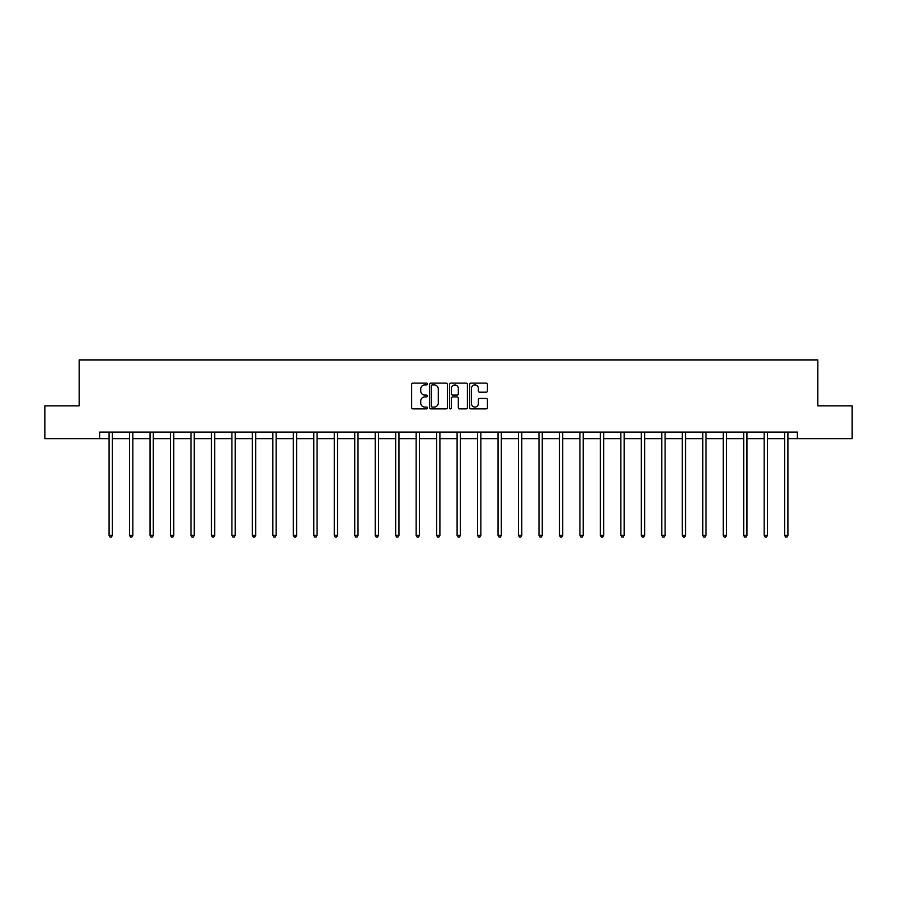 <?xml version="1.0" encoding="UTF-8"?>
<svg xmlns="http://www.w3.org/2000/svg" width="897" height="897" viewBox="0 0 897 897"><rect width="100%" height="100%" fill="white"/><g stroke="black" fill="none" stroke-linecap="round" stroke-linejoin="round"><path stroke-width="1.35" d="M427.499 384.017A0.897 0.897 0 0 0 426.602 383.12L412.923 383.12A1.289 1.289 0 0 0 411.633 384.409L411.633 407.586A1.289 1.289 0 0 0 412.923 408.875L426.602 408.875A0.897 0.897 0 0 0 427.499 407.978A0.897 0.897 0 0 0 426.602 407.07L424.83 407.07A4.126 4.126 0 0 1 420.715 402.955L420.715 401.015A4.126 4.126 0 0 1 424.83 396.9L426.602 396.9A0.897 0.897 0 0 0 427.499 395.992A0.897 0.897 0 0 0 426.602 395.095L424.83 395.095A4.126 4.126 0 0 1 420.715 390.969L420.715 389.04A4.126 4.126 0 0 1 424.83 384.914L426.602 384.914A0.897 0.897 0 0 0 427.499 384.017M486.14 392.202A1.289 1.289 0 0 0 487.43 390.913L487.43 384.409A1.289 1.289 0 0 0 486.14 383.12L470.947 383.12A1.289 1.289 0 0 0 469.658 384.409L469.658 407.586A1.289 1.289 0 0 0 470.947 408.875L486.14 408.875A1.289 1.289 0 0 0 487.43 407.586L487.43 399.737A1.289 1.289 0 0 0 486.14 398.447L479.637 398.447A1.289 1.289 0 0 0 478.348 399.737L478.348 403.628A3.442 3.442 0 0 1 474.905 407.07A3.442 3.442 0 0 1 471.463 403.628L471.463 388.367A3.442 3.442 0 0 1 474.905 384.914A3.442 3.442 0 0 1 478.348 388.367L478.348 390.913A1.289 1.289 0 0 0 479.637 392.202L486.14 392.202M99.634 438.644L44.85 438.644L44.85 405.836L79.16 405.836L79.16 359.91L817.84 359.91L817.84 405.836L852.15 405.836L852.15 438.644L797.366 438.644L797.366 432.085L99.634 432.085L99.634 438.644L109.086 438.644M447.368 384.409A1.289 1.289 0 0 0 446.089 383.12L430.885 383.12A1.289 1.289 0 0 0 429.596 384.409L429.596 407.586A1.289 1.289 0 0 0 430.885 408.875L446.089 408.875A1.289 1.289 0 0 0 447.368 407.586L447.368 384.409M450.911 383.12L466.115 383.12A1.289 1.289 0 0 1 467.404 384.409L467.404 407.586A1.289 1.289 0 0 1 466.115 408.875L459.612 408.875A1.289 1.289 0 0 1 458.322 407.586L458.322 398.19A1.289 1.289 0 0 0 457.033 396.9L452.716 396.9A1.289 1.289 0 0 0 451.426 398.19L451.426 407.978A0.897 0.897 0 0 1 450.529 408.875A0.897 0.897 0 0 1 449.632 407.978L449.632 384.409A1.289 1.289 0 0 1 450.911 383.12M112.36 438.644L129.56 438.644M132.834 438.644L150.023 438.644M153.309 438.644L170.497 438.644M173.783 438.644L190.971 438.644M194.245 438.644L211.445 438.644M214.719 438.644L231.908 438.644M235.193 438.644L252.382 438.644M255.667 438.644L272.856 438.644M276.13 438.644L293.33 438.644M296.604 438.644L313.793 438.644M317.078 438.644L334.267 438.644M337.552 438.644L354.741 438.644M358.015 438.644L375.215 438.644M378.489 438.644L395.678 438.644M398.963 438.644L416.152 438.644M419.437 438.644L436.626 438.644M439.9 438.644L457.1 438.644M460.374 438.644L477.563 438.644M480.848 438.644L498.037 438.644M501.322 438.644L518.511 438.644M521.785 438.644L538.985 438.644M542.259 438.644L559.448 438.644M562.733 438.644L579.922 438.644M583.207 438.644L600.396 438.644M603.67 438.644L620.87 438.644M624.144 438.644L641.333 438.644M644.618 438.644L661.807 438.644M665.092 438.644L682.281 438.644M685.555 438.644L702.755 438.644M706.029 438.644L723.217 438.644M726.503 438.644L743.691 438.644M746.977 438.644L764.166 438.644M767.44 438.644L784.64 438.644M787.914 438.644L797.366 438.644M432.298 384.914A0.897 0.897 0 0 0 431.401 385.822L431.401 406.173A0.897 0.897 0 0 0 432.298 407.07L434.17 407.07A4.126 4.126 0 0 0 438.297 402.955L438.297 389.04A4.126 4.126 0 0 0 434.17 384.914L432.298 384.914M458.322 388.435A3.442 3.442 0 0 0 454.88 384.981A3.442 3.442 0 0 0 451.426 388.435L451.426 393.805A1.289 1.289 0 0 0 452.716 395.095L457.033 395.095A1.289 1.289 0 0 0 458.322 393.805L458.322 388.435M112.54 432.085L112.461 432.276A1.312 1.312 0 0 0 112.36 432.769L112.36 535.386L109.086 535.386L109.086 432.769A1.312 1.312 0 0 0 108.986 432.276L108.907 432.085M112.36 535.386L111.385 537.09L110.073 537.09L109.086 535.386M133.014 432.085L132.935 432.276A1.312 1.312 0 0 0 132.834 432.769L132.834 535.386L129.56 535.386L129.56 432.769A1.312 1.312 0 0 0 129.46 432.276L129.381 432.085M132.834 535.386L131.848 537.09L130.536 537.09L129.56 535.386M153.477 432.085L153.398 432.276A1.312 1.312 0 0 0 153.309 432.769L153.309 535.386L150.023 535.386L150.023 432.769A1.312 1.312 0 0 0 149.934 432.276L149.855 432.085M153.309 535.386L152.322 537.09L151.01 537.09L150.023 535.386M173.951 432.085L173.872 432.276A1.312 1.312 0 0 0 173.783 432.769L173.783 535.386L170.497 535.386L170.497 432.769A1.312 1.312 0 0 0 170.408 432.276L170.329 432.085M173.783 535.386L172.796 537.09L171.484 537.09L170.497 535.386M194.425 432.085L194.346 432.276A1.312 1.312 0 0 0 194.245 432.769L194.245 535.386L190.971 535.386L190.971 432.769A1.312 1.312 0 0 0 190.87 432.276L190.792 432.085M194.245 535.386L193.27 537.09L191.958 537.09L190.971 535.386M214.899 432.085L214.82 432.276A1.312 1.312 0 0 0 214.719 432.769L214.719 535.386L211.445 535.386L211.445 432.769A1.312 1.312 0 0 0 211.344 432.276L211.266 432.085M214.719 535.386L213.733 537.09L212.421 537.09L211.445 535.386M235.362 432.085L235.283 432.276A1.312 1.312 0 0 0 235.193 432.769L235.193 535.386L231.908 535.386L231.908 432.769A1.312 1.312 0 0 0 231.818 432.276L231.74 432.085M235.193 535.386L234.207 537.09L232.895 537.09L231.908 535.386M255.836 432.085L255.757 432.276A1.312 1.312 0 0 0 255.667 432.769L255.667 535.386L252.382 535.386L252.382 432.769A1.312 1.312 0 0 0 252.292 432.276L252.214 432.085M255.667 535.386L254.681 537.09L253.369 537.09L252.382 535.386M276.31 432.085L276.231 432.276A1.312 1.312 0 0 0 276.13 432.769L276.13 535.386L272.856 535.386L272.856 432.769A1.312 1.312 0 0 0 272.755 432.276L272.677 432.085M276.13 535.386L275.155 537.09L273.843 537.09L272.856 535.386M296.784 432.085L296.705 432.276A1.312 1.312 0 0 0 296.604 432.769L296.604 535.386L293.33 535.386L293.33 432.769A1.312 1.312 0 0 0 293.229 432.276L293.151 432.085M296.604 535.386L295.618 537.09L294.306 537.09L293.33 535.386M317.246 432.085L317.168 432.276A1.312 1.312 0 0 0 317.078 432.769L317.078 535.386L313.793 535.386L313.793 432.769A1.312 1.312 0 0 0 313.703 432.276L313.625 432.085M317.078 535.386L316.092 537.09L314.78 537.09L313.793 535.386M337.721 432.085L337.642 432.276A1.312 1.312 0 0 0 337.552 432.769L337.552 535.386L334.267 535.386L334.267 432.769A1.312 1.312 0 0 0 334.177 432.276L334.099 432.085M337.552 535.386L336.566 537.09L335.254 537.09L334.267 535.386M358.195 432.085L358.116 432.276A1.312 1.312 0 0 0 358.015 432.769L358.015 535.386L354.741 535.386L354.741 432.769A1.312 1.312 0 0 0 354.64 432.276L354.562 432.085M358.015 535.386L357.04 537.09L355.728 537.09L354.741 535.386M378.669 432.085L378.59 432.276A1.312 1.312 0 0 0 378.489 432.769L378.489 535.386L375.215 535.386L375.215 432.769A1.312 1.312 0 0 0 375.114 432.276L375.036 432.085M378.489 535.386L377.502 537.09L376.191 537.09L375.215 535.386M399.131 432.085L399.053 432.276A1.312 1.312 0 0 0 398.963 432.769L398.963 535.386L395.678 535.386L395.678 432.769A1.312 1.312 0 0 0 395.588 432.276L395.51 432.085M398.963 535.386L397.976 537.09L396.665 537.09L395.678 535.386M419.605 432.085L419.527 432.276A1.312 1.312 0 0 0 419.437 432.769L419.437 535.386L416.152 535.386L416.152 432.769A1.312 1.312 0 0 0 416.062 432.276L415.984 432.085M419.437 535.386L418.451 537.09L417.139 537.09L416.152 535.386M440.079 432.085L440.001 432.276A1.312 1.312 0 0 0 439.9 432.769L439.9 535.386L436.626 535.386L436.626 432.769A1.312 1.312 0 0 0 436.525 432.276L436.447 432.085M439.9 535.386L438.925 537.09L437.613 537.09L436.626 535.386M460.553 432.085L460.475 432.276A1.312 1.312 0 0 0 460.374 432.769L460.374 535.386L457.1 535.386L457.1 432.769A1.312 1.312 0 0 0 456.999 432.276L456.921 432.085M460.374 535.386L459.387 537.09L458.075 537.09L457.1 535.386M481.016 432.085L480.938 432.276A1.312 1.312 0 0 0 480.848 432.769L480.848 535.386L477.563 535.386L477.563 432.769A1.312 1.312 0 0 0 477.473 432.276L477.395 432.085M480.848 535.386L479.861 537.09L478.55 537.09L477.563 535.386M501.49 432.085L501.412 432.276A1.312 1.312 0 0 0 501.322 432.769L501.322 535.386L498.037 535.386L498.037 432.769A1.312 1.312 0 0 0 497.947 432.276L497.869 432.085M501.322 535.386L500.335 537.09L499.024 537.09L498.037 535.386M521.964 432.085L521.886 432.276A1.312 1.312 0 0 0 521.785 432.769L521.785 535.386L518.511 535.386L518.511 432.769A1.312 1.312 0 0 0 518.41 432.276L518.331 432.085M521.785 535.386L520.809 537.09L519.498 537.09L518.511 535.386M542.438 432.085L542.36 432.276A1.312 1.312 0 0 0 542.259 432.769L542.259 535.386L538.985 535.386L538.985 432.769A1.312 1.312 0 0 0 538.884 432.276L538.805 432.085M542.259 535.386L541.272 537.09L539.96 537.09L538.985 535.386M562.901 432.085L562.823 432.276A1.312 1.312 0 0 0 562.733 432.769L562.733 535.386L559.448 535.386L559.448 432.769A1.312 1.312 0 0 0 559.358 432.276L559.28 432.085M562.733 535.386L561.746 537.09L560.434 537.09L559.448 535.386M583.375 432.085L583.297 432.276A1.312 1.312 0 0 0 583.207 432.769L583.207 535.386L579.922 535.386L579.922 432.769A1.312 1.312 0 0 0 579.832 432.276L579.754 432.085M583.207 535.386L582.22 537.09L580.908 537.09L579.922 535.386M603.849 432.085L603.771 432.276A1.312 1.312 0 0 0 603.67 432.769L603.67 535.386L600.396 535.386L600.396 432.769A1.312 1.312 0 0 0 600.295 432.276L600.216 432.085M603.67 535.386L602.694 537.09L601.382 537.09L600.396 535.386M624.323 432.085L624.245 432.276A1.312 1.312 0 0 0 624.144 432.769L624.144 535.386L620.87 535.386L620.87 432.769A1.312 1.312 0 0 0 620.769 432.276L620.69 432.085M624.144 535.386L623.157 537.09L621.845 537.09L620.87 535.386M644.786 432.085L644.708 432.276A1.312 1.312 0 0 0 644.618 432.769L644.618 535.386L641.333 535.386L641.333 432.769A1.312 1.312 0 0 0 641.243 432.276L641.164 432.085M644.618 535.386L643.631 537.09L642.319 537.09L641.333 535.386M665.26 432.085L665.182 432.276A1.312 1.312 0 0 0 665.092 432.769L665.092 535.386L661.807 535.386L661.807 432.769A1.312 1.312 0 0 0 661.717 432.276L661.638 432.085M665.092 535.386L664.105 537.09L662.793 537.09L661.807 535.386M685.734 432.085L685.656 432.276A1.312 1.312 0 0 0 685.555 432.769L685.555 535.386L682.281 535.386L682.281 432.769A1.312 1.312 0 0 0 682.18 432.276L682.101 432.085M685.555 535.386L684.579 537.09L683.267 537.09L682.281 535.386M706.208 432.085L706.13 432.276A1.312 1.312 0 0 0 706.029 432.769L706.029 535.386L702.755 535.386L702.755 432.769A1.312 1.312 0 0 0 702.654 432.276L702.575 432.085M706.029 535.386L705.042 537.09L703.73 537.09L702.755 535.386M726.671 432.085L726.592 432.276A1.312 1.312 0 0 0 726.503 432.769L726.503 535.386L723.217 535.386L723.217 432.769A1.312 1.312 0 0 0 723.128 432.276L723.049 432.085M726.503 535.386L725.516 537.09L724.204 537.09L723.217 535.386M747.145 432.085L747.066 432.276A1.312 1.312 0 0 0 746.977 432.769L746.977 535.386L743.691 535.386L743.691 432.769A1.312 1.312 0 0 0 743.602 432.276L743.523 432.085M746.977 535.386L745.99 537.09L744.678 537.09L743.691 535.386M767.619 432.085L767.54 432.276A1.312 1.312 0 0 0 767.44 432.769L767.44 535.386L764.166 535.386L764.166 432.769A1.312 1.312 0 0 0 764.065 432.276L763.986 432.085M767.44 535.386L766.464 537.09L765.152 537.09L764.166 535.386M788.093 432.085L788.014 432.276A1.312 1.312 0 0 0 787.914 432.769L787.914 535.386L784.64 535.386L784.64 432.769A1.312 1.312 0 0 0 784.539 432.276L784.46 432.085M787.914 535.386L786.927 537.09L785.615 537.09L784.64 535.386"/></g></svg>

